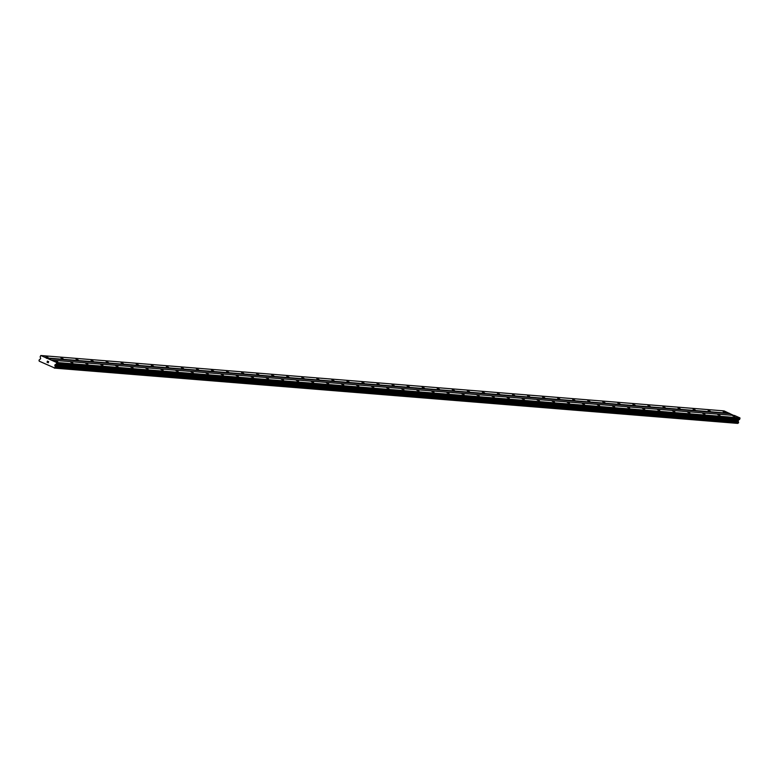 <?xml version="1.0" encoding="UTF-8"?>
<svg xmlns="http://www.w3.org/2000/svg" width="779" height="779" viewBox="0 0 779 779"><rect width="100%" height="100%" fill="white"/><g stroke="black" fill="none" stroke-linecap="round" stroke-linejoin="round"><path stroke-width="1.17" d="M55.591 360.94L57.773 361.777L55.591 360.94M70.636 362.167L72.827 363.004L70.636 362.167M85.69 363.384L87.871 364.221L85.69 363.384M100.734 364.601L102.925 365.439L100.734 364.601M115.789 365.828L117.97 366.656L115.789 365.828M130.833 367.045L133.024 367.883L130.833 367.045M145.887 368.263L148.078 369.1L145.887 368.263M160.941 369.48L163.123 370.317L160.941 369.48M175.986 370.707L178.177 371.544L175.986 370.707M191.04 371.924L193.221 372.761L191.04 371.924M206.084 373.141L208.275 373.978L206.084 373.141M221.139 374.368L223.33 375.205L221.139 374.368M236.193 375.585L238.374 376.423L236.193 375.585M251.237 376.802L253.428 377.64L251.237 376.802M266.291 378.019L268.473 378.857L266.291 378.019M281.336 379.246L283.527 380.084L281.336 379.246M296.39 380.464L298.571 381.301L296.39 380.464M311.434 381.681L313.625 382.518L311.434 381.681M326.489 382.908L328.68 383.745L326.489 382.908M341.543 384.125L343.724 384.962L341.543 384.125M356.587 385.342L358.778 386.18L356.587 385.342M371.641 386.569L373.823 387.397L371.641 386.569M386.686 387.786L388.877 388.624L386.686 387.786M401.74 389.003L403.921 389.841L401.74 389.003M416.794 390.221L418.975 391.058L416.794 390.221M431.839 391.447L434.03 392.285L431.839 391.447M446.893 392.665L449.074 393.502L446.893 392.665M461.937 393.882L464.128 394.719L461.937 393.882M476.991 395.109L479.173 395.936L476.991 395.109M492.036 396.326L494.227 397.163L492.036 396.326M507.09 397.543L509.281 398.381L507.09 397.543M522.144 398.76L524.325 399.598L522.144 398.76M537.189 399.987L539.38 400.825L537.189 399.987M552.243 401.204L554.424 402.042L552.243 401.204M567.287 402.422L569.478 403.259L567.287 402.422M582.341 403.649L584.523 404.486L582.341 403.649M597.386 404.866L599.577 405.703L597.386 404.866M612.44 406.083L614.631 406.92L612.44 406.083M627.494 407.3L629.675 408.138L627.494 407.3M642.539 408.527L644.73 409.364L642.539 408.527M657.593 409.744L659.774 410.582L657.593 409.744M672.637 410.961L674.828 411.799L672.637 410.961M687.691 412.188L689.882 413.026L687.691 412.188M702.746 413.406L704.927 414.243L702.746 413.406M717.79 414.623L719.981 415.46L717.79 414.623M732.844 415.85L735.025 416.677L732.844 415.85M45.912 356.675L48.103 357.512L45.912 356.675M60.966 357.902L63.148 358.739L60.966 357.902M76.011 359.119L78.202 359.956L76.011 359.119M91.065 360.336L93.256 361.174L91.065 360.336M106.119 361.563L108.3 362.391L106.119 361.563M121.164 362.78L123.355 363.618L121.164 362.78M136.218 363.997L138.399 364.835L136.218 363.997M151.262 365.215L153.453 366.052L151.262 365.215M166.317 366.442L168.498 367.279L166.317 366.442M181.371 367.659L183.552 368.496L181.371 367.659M196.415 368.876L198.606 369.713L196.415 368.876M211.469 370.103L213.65 370.94L211.469 370.103M226.514 371.32L228.705 372.158L226.514 371.32M241.568 372.537L243.749 373.375L241.568 372.537M256.612 373.754L258.803 374.592L256.612 373.754M271.667 374.981L273.857 375.819L271.667 374.981M286.721 376.199L288.902 377.036L286.721 376.199M301.765 377.416L303.956 378.253L301.765 377.416M316.819 378.643L319.001 379.48L316.819 378.643M331.864 379.86L334.055 380.697L331.864 379.86M346.918 381.077L349.099 381.914L346.918 381.077M361.962 382.304L364.153 383.132L361.962 382.304M377.017 383.521L379.207 384.359L377.017 383.521M392.071 384.738L394.252 385.576L392.071 384.738M407.115 385.956L409.306 386.793L407.115 385.956M422.169 387.182L424.351 388.02L422.169 387.182M437.214 388.4L439.405 389.237L437.214 388.4M452.268 389.617L454.459 390.454L452.268 389.617M467.322 390.844L469.503 391.671L467.322 390.844M482.367 392.061L484.557 392.898L482.367 392.061M497.421 393.278L499.602 394.116L497.421 393.278M512.465 394.495L514.656 395.333L512.465 394.495M527.519 395.722L529.701 396.56L527.519 395.722M542.564 396.939L544.755 397.777L542.564 396.939M557.618 398.157L559.809 398.994L557.618 398.157M572.672 399.384L574.853 400.221L572.672 399.384M587.717 400.601L589.907 401.438L587.717 400.601M602.771 401.818L604.952 402.655L602.771 401.818M617.815 403.035L620.006 403.873L617.815 403.035M632.869 404.262L635.051 405.099L632.869 404.262M647.924 405.479L650.105 406.317L647.924 405.479M662.968 406.696L665.159 407.534L662.968 406.696M678.022 407.923L680.203 408.761L678.022 407.923M693.067 409.141L695.258 409.978L693.067 409.141M708.121 410.358L710.302 411.195L708.121 410.358M723.165 411.585L725.356 412.412L723.165 411.585M40.82 355.516L56.643 362.488L56.429 363.9L54.9 364.991L55.105 366.344A0.643 0.536 -85.4 0 0 55.299 366.938L55.075 367.62A0.643 0.536 -85.4 0 0 54.53 367.931L39.213 361.174A0.643 0.536 -85.4 0 0 38.999 360.541L39.223 359.849A0.643 0.536 -85.4 0 0 39.719 359.557L40.654 358.71L40.157 356.724L40.82 355.516L724.09 410.903L733.584 415.392M51.151 360.073L734.422 415.46L739.914 417.885L739.699 419.287L56.429 363.9M738.346 423.007L55.066 367.62L738.336 423.007L738.57 422.335A0.643 0.536 -85.4 0 1 738.375 421.731L738.171 420.378L739.699 419.287M738.297 423.007A0.643 0.536 -85.4 0 0 737.81 423.328L54.53 367.931M54.296 368.097L737.81 423.328M48.249 362.673L47.762 362.459L48.249 362.673M48.571 361.69L48.084 361.475L48.571 361.69M47.733 362.527L48.288 362.771L47.733 362.527M48.113 361.398L48.658 361.641L48.279 362.771M47.402 362.04L47.441 361.096L47.061 362.235M47.168 362.118L47.5 361.125L47.168 362.118M739.914 417.885L56.643 362.488M740.05 418.245L56.779 362.848M738.346 421.585L55.075 366.198M738.375 421.731L55.105 366.344M729.582 413.328L46.312 357.941M729.719 413.688L46.448 358.301M739.573 419.453L56.302 364.056M738.424 420.066L55.153 364.679M738.171 420.378L54.9 364.991M738.122 420.543L54.842 365.156M738.122 420.972L54.851 365.585M738.57 422.335L55.299 366.938M738.619 422.53L55.338 367.133M738.492 422.9L55.221 367.513M737.742 423.396L54.472 368"/></g></svg>
